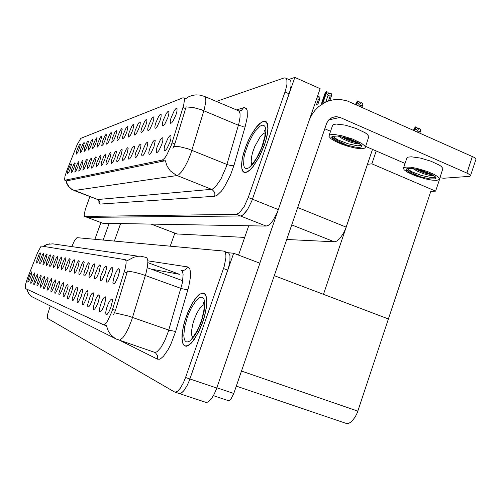 <?xml version="1.0" encoding="UTF-8"?>
<svg xmlns="http://www.w3.org/2000/svg" width="501" height="501" viewBox="0 0 501 501"><rect width="100%" height="100%" fill="white"/><g stroke="black" fill="none" stroke-linecap="round" stroke-linejoin="round"><path stroke-width="0.75" d="M95.967 142.879L97.094 138.22L96.674 137.844L95.522 139.353L93.13 144.958L92.56 148.784L93.981 147.281L95.967 142.879M175.914 115.023L177.01 111.084L177.035 108.673L176.565 108.297L175.97 108.548L174.379 110.445L170.891 118.261L170.196 121.73L170.622 123.296L171.655 122.845L173.052 121.054L175.914 115.023M153.995 146.68L155.222 140.606L154.477 140.029L152.736 141.958L149.461 149.373L148.741 152.811L149.098 154.402L150.049 154.007L151.321 152.354L153.995 146.68M100.569 141.276L101.678 136.341L101.07 136.291L100.075 137.687L97.626 143.418L97.056 147.313L98.534 145.772L100.569 141.276M133.228 152.116L134.281 148.465L134.393 146.211L133.56 146.092L132.277 147.714L129.302 154.54L128.594 157.727L128.845 159.224L129.659 158.886L130.792 157.37L133.228 152.116M132.815 130.041L133.949 124.486L133.166 124.405L131.926 126.014L129.051 132.627L128.369 135.621L128.582 137.024L130.435 135.195L132.815 130.041M99.812 160.871L100.989 155.861L100.519 155.435L99.292 156.988L96.768 162.869L96.198 166.996L97.733 165.443L99.812 160.871M152.699 123.114L153.744 119.438L153.826 117.184L152.918 117.09L151.521 118.825L148.371 125.995L147.676 129.208L147.983 130.686L148.866 130.298L150.093 128.676L152.699 123.114M115.355 156.8L116.551 151.484L116.013 151.014L114.648 152.667L111.917 158.992L111.222 161.961L111.391 163.382L113.113 161.685L115.355 156.8M139.115 127.849L140.142 124.323L140.249 122.169L139.428 122.087L138.144 123.734L135.176 130.523L134.487 133.585L134.731 135.013L136.667 133.128L139.115 127.849M104.765 159.569L105.949 154.465L105.454 154.026L104.183 155.611L101.597 161.635L101.039 165.844L102.636 164.247L104.765 159.569M160.026 120.566L161.09 116.802L161.153 114.497L160.195 114.391L158.742 116.182L155.485 123.553L154.79 126.847L155.135 128.356L156.061 127.943L157.339 126.271L160.026 120.566M121.029 155.31L122.238 149.88L121.668 149.398L120.246 151.095L117.441 157.577L116.739 160.614L116.933 162.061L118.724 160.314L121.029 155.31M83.235 147.319L84.331 142.898L83.961 142.553L82.915 143.975L80.686 149.229L80.091 152.855L81.381 151.465L83.235 147.319M105.367 139.604L106.513 134.769L106.049 134.374L104.822 135.946L102.304 141.808L101.753 145.778L103.281 144.2L105.367 139.604M74.098 167.603L75.219 163.119L74.856 162.762L73.847 164.134L71.662 169.307L71.042 172.989L72.288 171.649L74.098 167.603M121.085 134.13L122.25 129.007L121.712 128.569L120.346 130.26L117.629 136.548L116.952 139.416L117.115 140.762L118.831 139.04L121.085 134.13M81.982 165.537L83.122 160.896L82.734 160.514L81.657 161.942L79.371 167.328L78.757 171.148L80.097 169.745L81.982 165.537M95.071 162.111L96.236 157.201L95.791 156.788L94.601 158.303L92.146 164.059L91.564 168.098L93.042 166.582L95.071 162.111M126.816 132.132L127.943 126.69L127.191 126.615L126.001 128.187L123.202 134.631L122.526 137.562L122.714 138.934L124.499 137.161L126.816 132.132M86.166 164.441L87.318 159.713L86.905 159.324L85.796 160.777L83.454 166.282L82.853 170.171L84.237 168.737L86.166 164.441M145.735 125.544L146.768 121.937L146.868 119.739L146.004 119.651L144.664 121.342L141.608 128.319L140.919 131.45L141.194 132.903L143.211 130.955L145.735 125.544M109.938 158.216L111.128 153.005L110.615 152.554L109.299 154.176L106.638 160.345L105.949 163.251L106.099 164.641L107.753 162.994L109.938 158.216M110.377 137.863L111.529 132.934L111.04 132.521L109.769 134.136L107.189 140.13L106.65 144.182L108.241 142.553L110.377 137.863M161.685 144.67L162.8 140.662L162.838 138.182L162.387 137.794L161.817 138.025L160.301 139.829L156.913 147.463L156.193 150.989L156.594 152.623L157.596 152.204L158.923 150.5L161.685 144.67M90.524 163.301L91.683 158.485L91.257 158.078L90.111 159.569L87.713 165.192L87.118 169.156L88.545 167.678L90.524 163.301M79.308 148.684L80.404 144.344L80.047 144.006L79.033 145.396L76.853 150.544L76.246 154.108L77.498 152.749L79.308 148.684M91.551 144.42L92.672 139.842L92.265 139.478L91.151 140.956L88.821 146.436L88.232 150.194L89.61 148.734L91.551 144.42M70.378 168.574L71.486 164.171L71.142 163.821L70.159 165.167L67.848 170.785L67.478 173.903L68.825 172.15L70.378 168.574M169.808 142.541L170.941 138.439L170.96 135.896L170.478 135.489L169.883 135.721L168.292 137.581L164.785 145.447L164.071 149.073L164.516 150.738L165.568 150.3L166.958 148.54L169.808 142.541M115.612 136.04L116.771 131.011L116.263 130.592L114.942 132.239L112.293 138.376L111.767 142.509L113.414 140.837L115.612 136.04M77.962 166.589L79.095 162.03L78.72 161.66L77.674 163.057L75.438 168.336L74.824 172.087L76.114 170.716L77.962 166.589M167.754 117.867L168.831 114.021L168.875 111.66L167.873 111.548L166.351 113.389L162.982 120.979L162.286 124.354L162.668 125.895L163.645 125.463L164.986 123.734L167.754 117.867M126.985 153.757L128.193 148.208L127.592 147.707L126.12 149.442L123.227 156.093L122.526 159.205L122.745 160.677L124.611 158.88L126.985 153.757M87.312 145.897L88.42 141.401L88.032 141.044L86.955 142.497L84.675 147.864L84.08 151.552L85.414 150.125L87.312 145.897M146.712 148.59L147.933 142.66L147.231 142.102L145.559 143.975L142.39 151.183L141.677 154.533L141.996 156.093L142.891 155.717L144.119 154.114L146.712 148.59M139.798 150.4L140.862 146.661L140.963 144.357L140.086 144.232L138.752 145.891L135.677 152.905L134.969 156.168L135.251 157.702L136.109 157.345L137.287 155.786L139.798 150.4M171.304 145.24L183.685 105.147L184.462 99.655L184.124 98.177L183.053 97.745L80.761 138.364L77.148 144.639L66.646 171.11L64.986 176.283L64.523 179.991L64.873 180.26L162.299 160.044L164.522 158.316L166.582 155.379L171.304 145.24M372.525 149.392L345.596 228.8L343.31 233.616L339.622 238.758L336.785 241.087L334.261 241.814L286.71 239.478M244.676 237.411L177.066 233.986M102.58 223.177L86.98 217.328L240.524 215.994L242.841 215.042L247.463 209.662L251.752 201.07L294.82 77.423L288.739 79.484M102.761 223.246L266.181 226.095L268.617 225.206L271.436 222.557L273.377 219.939L277.704 211.447L320.133 88.69L294.82 77.423M52.862 261.278L54.152 255.955L53.751 255.46L52.718 256.762L50.238 262.825L49.637 265.555L49.843 266.67L51.046 265.33L52.862 261.278M118.054 276.803L119.326 272.181L119.482 269.507L118.699 268.686L117.034 270.371L115.092 274.122L113.514 278.756L112.913 282.57L113.326 284.004L114.309 283.71L115.512 282.207L118.054 276.803M98.046 302.685L99.499 296.88L99.023 294.638L97.626 295.728L95.829 298.947L93.43 306.693L93.505 309.242L94.557 309.192L96.273 306.744L98.046 302.685M56.6 262.167L57.903 256.731L57.483 256.218L56.419 257.545L54.083 263.069L53.388 267.609L54.528 266.664L56.6 262.167M81.25 296.36L82.565 291.544L82.678 289.71L82.277 288.971L81.043 290.004L79.421 292.991L77.173 300.112L77.167 302.46L78.068 302.422L81.25 296.36M82.847 268.417L84.218 262.192L83.661 261.553L82.352 263.038L79.402 270.164L78.832 272.87L79.008 274.617L79.734 274.391L80.699 273.101L82.847 268.417M54.296 286.209L55.573 281.556L55.354 279.852L53.012 283.409L50.933 290.079L51.002 291.714L51.772 291.338L54.296 286.209M99.066 272.281L100.469 265.561L99.812 264.841L98.346 266.419L95.134 274.122L94.52 277.623L94.827 278.944L95.666 278.688L96.737 277.303L99.066 272.281M66.821 290.924L68.08 286.453L67.873 284.092L66.777 285.082L65.299 287.868L63.095 295.039L63.226 296.792L64.097 296.379L66.821 290.924M87.982 269.644L89.366 263.257L88.777 262.593L87.424 264.108L84.387 271.417L83.773 274.73L84.018 275.988L84.782 275.75L85.777 274.435L87.982 269.644M58.285 287.712L59.581 282.952L59.343 281.205L58.323 282.163L56.926 284.831L54.897 291.1L54.803 293.166L55.511 293.148L58.285 287.712M105.053 273.709L106.281 269.331L106.469 266.808L105.774 266.056L104.246 267.666L100.939 275.588L100.357 278.6L100.663 280.541L101.546 280.272L102.661 278.85L105.053 273.709M71.399 292.653L72.676 288.069L72.445 285.639L71.305 286.647L69.783 289.497L67.535 296.849L67.691 298.646L68.606 298.227L71.399 292.653M42.529 258.817L43.775 253.807L43.424 253.356L42.479 254.589L39.986 260.883L39.723 263.908L40.819 262.649L42.529 258.817M60.502 263.1L61.811 257.545L61.379 257.013L60.277 258.359L57.678 264.697L57.195 268.649L58.598 267.315L60.502 263.1M33.617 278.424L34.794 274.31L34.675 272.851L32.69 276.032L30.818 281.881L30.805 283.315L31.419 282.996L33.617 278.424M73.29 266.144L74.636 260.201L74.129 259.612L72.914 261.04L70.115 267.828L69.683 272.062L71.242 270.628L73.29 266.144M39.955 280.81L41.163 276.533L41.013 274.999L38.921 278.293L36.986 284.393L36.993 285.889L37.656 285.557L39.955 280.81M50.482 284.775L51.741 280.222L51.54 278.562L49.267 282.05L47.226 288.57L47.276 290.167L48.015 289.797L50.482 284.775M77.956 267.252L79.315 261.171L78.782 260.558L77.523 262.017L74.649 268.968L74.236 273.308L75.858 271.836L77.956 267.252M43.318 282.076L44.545 277.711L44.382 276.139L41.971 280.103L40.255 285.727L40.28 287.255L40.969 286.91L43.318 282.076M93.386 270.928L94.777 264.378L94.157 263.689L92.748 265.236L89.629 272.738L89.009 276.139L89.284 277.429L90.086 277.178L91.119 275.832L93.386 270.928M62.456 289.284L63.771 284.411L63.508 282.614L62.45 283.591L61.016 286.315L58.855 293.31L58.968 295.02L59.801 294.626L62.456 289.284M64.573 264.065L65.9 258.391L65.443 257.84L64.303 259.217L61.642 265.693L61.178 269.738L62.631 268.367L64.573 264.065M104.271 305.028L105.749 299.059L105.673 297.268L105.229 296.742L104.108 297.425L102.279 300.356L100.532 304.702L99.449 309.13L99.555 311.76L100.676 311.703L102.454 309.186L104.271 305.028M46.825 283.397L48.065 278.938L47.883 277.322L45.679 280.748L43.668 287.117L43.706 288.682L44.42 288.325L46.825 283.397M39.341 258.059L40.581 253.143L40.099 252.817L39.097 254.345L36.886 260.094L36.611 263.056L37.675 261.823L39.341 258.059M49.28 260.426L50.551 255.209L50.169 254.727L49.167 256.011L46.743 261.948L46.336 265.712L47.501 264.403L49.28 260.426M30.63 277.297L31.713 273.671L31.682 271.836L29.753 274.968L27.906 280.698L27.887 282.107L28.476 281.794L30.63 277.297M110.865 307.508L112.356 301.37L112.262 299.517L111.792 298.965L110.258 300.086L108.329 303.481L106.607 308.121L105.736 312.449L105.961 314.421L107.145 314.359L108.993 311.772L110.865 307.508M68.831 265.079L70.171 259.274L69.689 258.704L68.512 260.107L66 266.012L65.224 269.244L65.33 270.872L66.84 269.475L68.831 265.079M36.723 279.596L37.838 275.826L37.782 273.903L35.746 277.141L33.843 283.115L33.836 284.581L34.475 284.255L36.723 279.596M111.372 275.212L112.625 270.715L112.794 268.116L112.055 267.334L110.464 268.981L108.592 272.632L107.057 277.128L106.444 280.829L106.819 282.226L107.753 281.944L108.911 280.485L111.372 275.212M76.202 294.456L77.498 289.766L77.235 287.267L76.052 288.288L74.486 291.2L72.194 298.753L72.376 300.594L73.328 300.155L76.202 294.456M45.835 259.606L47.094 254.495L46.731 254.026L45.76 255.285L43.387 261.102L42.961 264.791L44.094 263.507L45.835 259.606M92.146 300.462L93.581 294.813L93.142 292.653L91.808 293.718L90.074 296.855L87.725 304.383L87.769 306.863L88.771 306.812L90.424 304.426L92.146 300.462M86.56 298.358L87.969 292.853L87.569 290.762L86.285 291.814L84.613 294.876L82.227 302.848L82.471 304.79L83.517 304.32L86.56 298.358M111.804 311.854L125.087 269.093L126.102 263.244L125.995 260.902L125.363 259.706L41.533 246.041L40.925 246.411L37.644 252.517L27.492 278.149L25.476 284.656L25.313 288.438L103.544 324.798L105.035 324.241L107.414 321.279L111.804 311.854M205.448 402.215L178.863 393.41L181.293 393.053L183.673 390.893L186.973 385.795L189.221 380.791L233.641 253.23L225.275 252.435M205.886 402.359L207.264 402.253L208.823 401.389L211.347 398.771L213.864 394.788L216.119 389.834L259.869 263.225L233.641 253.23M368.642 160.865L323.458 294.331L388.432 318.943L357.251 412.736L355.115 417.139L351.627 421.529L348.896 423.264L345.796 423.282M264.528 144.921L266.851 136.923L267.722 132.114L268.01 127.987L267.327 123.453L265.405 121.261L263.382 121.229L259.305 123.816L256.255 127.173L251.602 134.149L248.69 139.71L246.116 145.653L243.342 153.964L242.177 158.955L241.476 165.411L242.083 170.064L243.21 171.906L244.864 172.62L247.2 172.05L249.968 170.077L253.018 166.789L259.274 157.026L264.528 144.921M185.683 98.697L188.808 96.687L192.278 95.409L195.835 94.889L199.667 95.033L204.915 96.48L205.742 98.202L205.848 101.308L204.414 108.924L190.749 153.813L187.95 160.746L184.744 167.015L181.512 171.887L178.638 174.818L177.085 175.532L175.82 174.974L170.265 170.816L167.077 166.15L165.324 160.727L66.533 180.905L64.804 180.266M239.046 111.116L241.432 110.414L243.505 107.79L244.369 107.64L246.398 108.661L247.193 110.558L247.287 116.958L245.377 125.945L242.44 126.302L238.413 125.263L201.346 109.706L193.367 107.546L186.121 106.926L174.83 143.944L172.92 148.296M89.942 196.549L85.439 209.092L84.206 214.315L84.444 216.363L87.143 217.39L240.524 215.994L242.008 215.568L244.632 213.413L247.463 209.662L251.752 201.07L289.666 92.14L291.031 86.091L290.962 81.694L289.979 79.928L286.152 78.338M185.314 98.829L185.664 98.716M84.631 216.445L236.378 214.359L239.547 212.681L244.206 206.462L248.252 197.519L285.564 90.337L286.941 84.287L286.891 79.891L285.927 78.131L284.192 77.874L216.319 101.421M202.736 322.181L204.652 315.956L206.45 307.126L206.844 302.034L206.18 296.279L204.959 293.962L204.139 293.304L202.179 293.016L198.634 294.97L196.016 297.738L191.996 303.719L188.238 311.328L185.063 319.957L183.429 325.976L182.063 334.324L181.951 339.008L183.015 344.081L184.506 345.859L186.46 346.229L188.714 345.321L191.244 343.185L193.937 339.928L199.285 330.654L202.736 322.181M127.542 260.501L133.861 257.176L137.9 256.28L140.649 256.211L146.517 257.483L147.582 259.236L147.858 261.365L147.582 265.799L145.973 273.396L131.794 319.832L128.663 327.792L125.738 333.491L122.864 337.668L119.626 340.16L115.568 338.714L111.291 335.376L108.385 331.349L106.419 325.663L105.874 325.581M154.277 352.241L155.448 352.391L157.076 351.671L160.915 347.5L164.917 340.342L168.28 331.675L182.508 282.432L183.147 274.373L182.402 271.417L180.899 270.196L182.602 270.509L184.856 269.976L186.284 268.937L187.543 266.908L188.927 267.653L189.917 269.394L190.455 272.074L190.38 277.642L188.614 287.129L187.9 289.71L187.349 289.785L181.606 288.651L141.395 274.128L134.669 272.287L127.536 271.028L115.405 310.501L113.495 314.835M50.282 305.848L47.727 314.077L47.319 317.083L47.683 318.454L174.423 391.914L179.27 393.542L180.567 393.404L182.852 391.788L184.5 389.834L186.973 385.795L189.221 380.791L228.381 268.242L229.978 261.065L229.972 255.579L228.919 253.237L224.448 251.402M174.968 392.12L176.258 391.976L177.736 391.074L180.166 388.388L183.416 382.751L185.533 377.535L224.129 266.651L225.901 257.883L225.913 255.122L225.168 252.228L223.609 251.082L76.985 237.656L74.662 240.267L71.699 246.824M309.449 119.639L311.847 114.76L314.941 110.383L318.636 106.625L325.099 102.354L329.852 100.519L334.825 99.549L341.018 99.561L347.318 100.958L474.29 157.452L475.524 158.385L475.925 159.324L470.52 175.657M439.928 177.774L443.761 178.212L469.518 176.333L470.383 176.001L470.408 175.319L467.947 173.54L340.079 117.434L328.744 119.927M340.079 117.434L336.252 116.589L332.689 117.215L328.875 119.783L326.777 122.977L233.798 393.473L231.061 398.815L229.339 400.38L227.968 400.506M365.367 147.275L368.874 136.447L366.989 134.099L365.035 132.721L356.098 128.444L345.227 125.156L336.34 124.035L333.547 124.486L332.501 125.582M330.829 134.669L329.289 135.301L328.994 136.41L330.954 138.696L335.407 141.42L341.651 144.169L348.734 146.524L355.585 148.133L361.165 148.747L363.807 148.515L365.21 147.732L365.329 146.893L364.728 145.835L361.459 143.255L352.491 139.021L341.619 135.708L335.263 134.631L330.829 134.669M333.077 136.228L334.987 138.658L337.806 140.725L346.986 145.184L355.585 147.169L358.885 147.407L361.158 147.037L361.835 145.904L361.34 145.046L358.697 142.96L348.558 138.514L337.549 135.996L332.564 136.366L331.668 137.205L332.263 138.382L338.532 142.228L334.173 139.341L331.919 136.735M333.121 136.222L334.856 137.957L338.194 139.961L347.826 143.749L357.401 145.772L361.659 145.49M359.981 144.113L354.746 143.342L349.51 141.783L342.584 138.796L338.726 136.341M346.986 145.184L338.532 142.228M359.392 143.411L350.017 140.825L340.141 136.353M357.163 142.09L350.299 140.011L343.154 136.98M439.546 178.938L442.915 168.524L441.224 166.395L439.408 165.142L430.941 161.203L420.402 158.053L411.409 156.782L407.983 157.145L406.787 158.322M405.904 167.071L403.568 167.935L403.975 169.664L406.994 171.981L415.266 175.801L425.549 178.938L431.893 180.128L436.715 180.373L439.352 179.508L439.521 178.751L437.811 176.684L433.597 174.154L427.497 171.549L416.951 168.374L410.582 167.228L405.904 167.071M407.432 168.555L409.135 170.747L411.697 172.601L420.226 176.715L429.889 178.92L435.294 178.826L436.039 177.799L435.62 177.028L433.177 175.137L423.539 171.01L412.674 168.486L407.213 168.599L406.067 169.238L406.349 170.284L411.966 173.828L408.177 171.292L406.261 169.012M407.52 168.543L409.16 170.121L412.31 171.937L421.498 175.444L430.904 177.467L435.814 177.291M433.659 175.995L428.399 175.125L423.37 173.64L416.807 170.91L413.106 168.693M420.226 176.715L411.966 173.828M433.378 175.256L424.428 172.889L414.853 168.812M430.835 173.885L424.685 172.094L418.172 169.501M264.422 144.939L259.224 156.919L253.036 166.582L250.018 169.833L247.275 171.787L244.964 172.35L243.323 171.643L241.864 168.518L241.607 165.217L242.302 158.83L243.455 153.888L246.198 145.666L248.746 139.779L251.627 134.281L256.236 127.379L260.689 122.864L263.288 121.499L265.292 121.53L267.19 123.697L267.866 128.187L267.584 132.27L266.081 139.591L264.422 144.939M202.648 322.149L197.951 333.102L192.597 341.457L189.992 344.137L187.612 345.652L185.558 345.94L184.606 345.584L183.128 343.824L182.076 338.808L182.483 331.562L183.541 325.913L185.157 319.951L188.295 311.409L192.015 303.882L195.991 297.963L199.824 294.275L202.097 293.292L204.039 293.58L204.846 294.225L206.055 296.517L206.706 302.216L206.318 307.251L205.285 312.975L202.648 322.149M317.828 104.471L319.895 98.484L318.354 99.367L316.469 104.828M325.756 102.041L328.086 95.278L326.564 93.324L326.289 91.533L322.224 103.325M329.858 100.519L331.662 95.278L330.109 96.179L328.462 100.958M417.007 131.832L417.396 130.673L415.717 128.525L415.435 126.878L417.114 127.63L417.252 128.657L418.936 129.408L418.798 128.381L418.122 129.045M419.825 133.084L420.671 130.573L419.337 131.538L418.949 132.696M358.873 105.961L359.28 104.784L357.72 102.811L357.426 100.983L356.105 104.728M361.91 107.314L362.78 104.753L361.29 105.68L360.889 106.857M245.377 125.945L233.936 165.343L230.529 174.943L224.567 186.616L221.423 191.1L217.065 195.34L214.666 196.267L99.862 204.095L99.755 201.364L97.783 199.498L211.635 189.303L213.326 188.658L215.311 187.011L220.86 179.151L226.151 167.052L238.902 123.496L240.067 117.203L240.054 113.652L239.296 111.404L238.407 110.708L205.059 96.618M99.862 204.095L98.966 203.199L98.879 200.481M97.407 199.398L73.916 190.43M233.936 165.343L231.005 165.587L227.504 164.735L187.988 148.791L179.903 146.799L173.91 146.267M66.27 180.83L67.065 183.529L69 186.735L71.768 189.24L74.248 190.518L177.085 175.532L212.161 189.547L214.516 192.133L214.96 193.887L214.666 196.267M187.9 289.71L175.663 331.499L169.344 330.278L128.519 316.087L114.504 312.762M26.866 289.158L28.544 293.267L31.544 296.511L116.526 339.19L154.571 352.353M43.462 246.354L47.476 244.313L52.824 243.887L138.445 256.236M175.663 331.499L170.785 344.469L167.866 350.061L163.432 356.299L160.708 358.647L159.487 359.223L157.414 359.142L157.514 355.654L155.554 352.892M265.154 132.684L262.749 134.105L260.019 137.13L254.765 146.511L252.535 152.705L251.433 157.596L251.195 161.585L251.853 164.253M262.925 145.227L258.729 154.991L253.706 163.05L248.916 167.766L246.918 168.561L245.321 168.267L244.194 166.908L243.586 164.566L244 157.471L244.995 153.074L248.302 143.624L252.823 134.782L255.285 131.118L260.025 126.196L262.073 125.206L263.751 125.294L264.985 126.471L265.699 128.688L265.849 131.857L265.417 135.809L262.925 145.227M204.139 304.57L202.066 305.798L199.01 309.468L196.743 313.419L194.112 319.669L192.672 324.485L191.626 330.46L191.714 335.144L192.534 337.38M201.371 321.748L197.187 331.437L194.814 335.457L190.142 340.843L188.082 341.939L186.347 341.895L185.026 340.736L184.168 338.526L183.817 335.394L184.637 327.047L187.305 317.315L189.178 312.499L191.301 308.015L195.885 300.894L198.133 298.602L200.2 297.331L201.984 297.156L203.393 298.101L204.352 300.137L204.809 303.174L204.095 311.622L201.371 321.748M99.117 200.914L97.676 199.498L71.58 189.228L68.149 185.921L66.765 183.422L65.982 180.717M26.728 289.096L28.388 293.116L31.544 296.511M43.33 246.335L46.292 244.695L49.63 243.862M252.222 164.854L251.383 164.704L254.139 161.704L257 157.439L261.585 148.002L264.841 136.579L265.142 132.37L264.447 130.448L265.11 131.995M192.954 338.018L191.708 338.087L193.962 335.745L196.749 331.437L199.041 326.821L201.878 319.225L203.938 310.088L204.208 305.516L203.481 302.698L204.013 303.744M376.195 150.976L371.848 163.84L367.471 164.328M440.041 177.792L435.62 191.125L371.848 163.84M435.62 191.125L430.785 191.369L388.432 318.943L274.266 275.694M170.215 246.198L174.836 233.14M259.831 263.207L277.686 211.497M238.532 255.09L248.715 225.788M405.065 163.47L365.661 146.417M330.56 131.231L324.761 128.726M103.131 240.054L109.149 223.358M94.889 239.296L100.933 222.557M120.622 223.559L114.334 241.075M386.334 118.173L384.624 117.422M389.715 119.689L388.006 118.925M317.283 96.944L318.16 97.332L318.129 96.349L317.534 97.05M319.895 98.484L319.845 97.106L318.129 96.349M316.695 98.634L318.354 99.367M326.333 91.52L328.086 92.303L328.13 93.311L329.89 94.094L329.846 93.086L329.232 93.8M322.137 103.35L326.201 91.558L325.011 93.318L321.498 103.519M331.662 95.278L331.599 93.869L329.846 93.086M322.863 103.162L326.389 92.936M328.086 95.278L330.109 96.179M420.671 130.573L420.477 129.133L418.798 128.381M417.396 130.673L419.337 131.538M414.064 130.523L415.279 126.903L413.438 130.247M414.778 130.842L415.623 128.319M415.435 126.878L414.152 130.561M357.426 100.983L359.179 101.766L359.255 102.786L361.002 103.563L360.92 102.542L362.668 103.325L362.78 104.753M357.363 101.052L355.478 104.452M356.029 104.696L357.288 101.02M356.656 104.978L357.532 102.417M359.28 104.784L361.29 105.68M360.92 102.542L360.282 103.244M172.106 142.835L174.83 143.944M346.21 227.116L297.688 207.533M278.387 209.587L248.252 197.519M266.181 226.095L236.378 214.359M102.811 223.246L84.682 216.445M334.261 241.814L291.714 224.911M177.442 234.105L151.114 224.091M64.873 180.26L66.545 180.899M162.299 160.044L164.766 161.034M183.015 107.508L185.702 108.636M112.644 309.336L115.462 310.319M216.77 388.056L185.533 377.535M357.827 411.146L241.507 371.034M103.588 324.805L106.131 325.681M124.304 271.849L127.079 272.857M125.331 259.687L127.805 260.595M147.275 267.734L182.796 280.754M236.347 109.963L243.505 107.79M285.019 91.99L289.121 93.793M157.414 359.142L120.152 340.586M147.826 260.827L187.543 266.908M223.509 268.542L227.761 270.139M147.858 262.643L179.458 274.279L151.077 269.125M466.913 173.058L472.374 156.469M216.87 387.768L233.798 393.473M177.053 108.717L176.79 108.354M155.147 140.324L154.934 140.036M153.82 117.165L153.625 116.902M161.153 114.497L160.94 114.203M162.838 138.176L162.606 137.856M170.966 135.909L170.709 135.558M168.887 111.685L168.649 111.36M147.858 142.365L147.663 142.102M177.341 234.092L151.039 224.085M183.98 97.977L186.247 98.935M346.379 423.477L236.328 386.114M103.663 324.823L106.193 325.694M266.325 121.856L264.522 121.085M204.283 293.386L203.199 292.991M336.252 116.589L331.856 117.572M228.218 400.587L213.395 395.64M332.633 125.181L329.082 135.552M361.866 146.217L361.741 146.586M406.962 157.796L403.568 167.935M436.058 177.955L435.908 178.412M244.964 172.35L245.553 172.588M266.2 122.112L266.745 122.344M185.558 345.94L186.41 346.235M204.176 293.655L204.94 293.937"/></g></svg>
